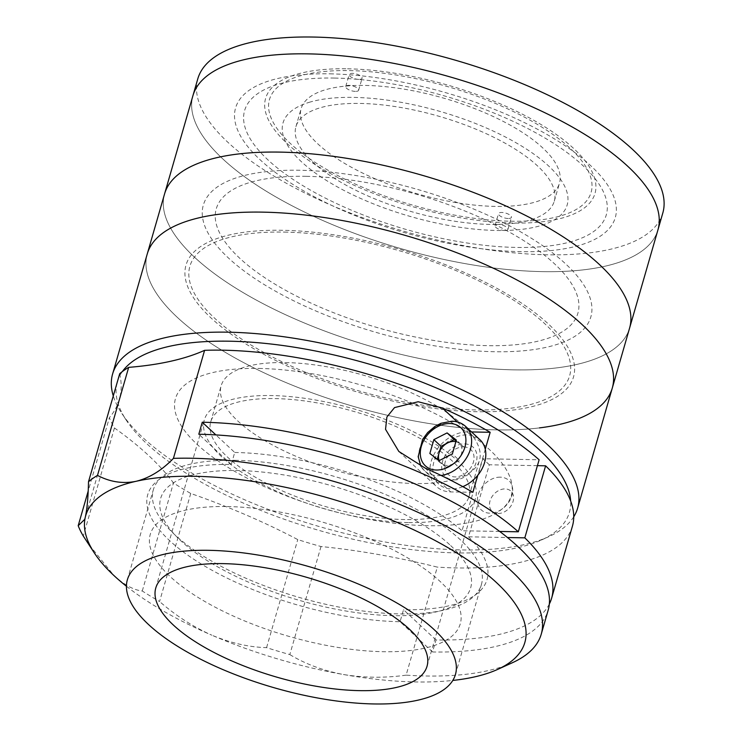 <?xml version="1.0" encoding="UTF-8"?>
<svg xmlns="http://www.w3.org/2000/svg" width="741" height="741" viewBox="0 0 741 741"><rect width="100%" height="100%" fill="white"/><g stroke="black" fill="none" stroke-linecap="round" stroke-linejoin="round"><path stroke-width="0.56" stroke-dasharray="3.71 2.78" d="M657.943 229.858A241.992 89.309 16.1 0 1 542.301 271.623A241.992 89.309 16.1 0 1 297.938 208.795A241.992 89.309 16.1 0 1 192.938 95.645A241.992 89.309 16.1 0 0 297.938 208.795A241.992 89.309 16.1 0 0 542.301 271.623A241.992 89.309 16.1 0 0 657.943 229.858M662.806 213.028A241.992 89.309 16.1 0 1 547.164 254.793A241.992 89.309 16.1 0 1 302.791 191.965A241.992 89.309 16.1 0 1 197.801 78.815M334.552 78.074A188.214 69.469 16.1 0 1 582.963 165.651A188.214 69.469 16.1 0 1 516.338 247.429A188.214 69.469 16.1 0 1 267.927 159.852A188.214 69.469 16.1 0 1 334.552 78.074M349.474 70.617A167.383 61.772 16.1 0 1 570.375 148.496A167.383 61.772 16.1 0 1 511.133 221.226A167.383 61.772 16.1 0 1 290.222 143.346A167.383 61.772 16.1 0 1 349.474 70.617M629.591 328.096A241.992 89.309 16.1 0 1 513.948 369.861A241.992 89.309 16.1 0 1 269.585 307.033A241.992 89.309 16.1 0 1 164.585 193.883A241.992 89.309 16.1 0 0 292.769 317.991A241.992 89.309 16.1 0 0 556.797 367.869A241.992 89.309 16.1 0 0 629.591 328.096M306.2 176.312A188.214 69.469 16.1 0 1 554.601 263.889A188.214 69.469 16.1 0 1 487.976 345.667A188.214 69.469 16.1 0 1 239.575 258.09A188.214 69.469 16.1 0 1 306.2 176.312M330.004 73.841A197.625 72.942 16.1 0 1 590.836 165.799A197.625 72.942 16.1 0 1 520.877 251.662A197.625 72.942 16.1 0 1 260.054 159.704A197.625 72.942 16.1 0 1 330.004 73.841M573.738 516.801A241.992 89.309 16.1 0 1 548.664 536.725A241.992 89.309 16.1 0 1 461.976 549.933A241.992 89.309 16.1 0 1 121.894 413.543A241.992 89.309 16.1 0 1 113.29 395.944M612.27 388.117A241.992 89.309 16.1 0 1 496.627 429.882A241.992 89.309 16.1 0 1 252.255 367.064A241.992 89.309 16.1 0 1 147.264 253.904A241.992 89.309 16.1 0 0 275.439 378.021A241.992 89.309 16.1 0 0 539.476 427.89M117.022 382.995A235.268 86.827 -163.9 0 0 126.359 420.314A235.268 86.827 -163.9 0 0 456.993 552.906A235.268 86.827 -163.9 0 0 541.273 540.069A235.268 86.827 -163.9 0 0 570.644 500.962M122.358 371.565A235.268 86.827 -163.9 0 0 117.699 380.652M258.98 368.434A174.774 64.504 16.1 0 1 489.644 449.759A174.774 64.504 16.1 0 1 427.779 525.693A174.774 64.504 16.1 0 1 197.115 444.368A174.774 64.504 16.1 0 1 258.98 368.434M284.331 232.1A197.625 72.942 16.1 0 1 545.154 324.058A197.625 72.942 16.1 0 1 475.203 409.921A197.625 72.942 16.1 0 1 214.371 317.963A197.625 72.942 16.1 0 1 284.331 232.1M415.238 483.54A134.436 49.619 16.1 0 1 279.477 448.638A134.436 49.619 16.1 0 1 221.142 385.774A134.436 49.619 16.1 0 1 285.387 362.571A134.436 49.619 16.1 0 1 421.147 397.472A134.436 49.619 16.1 0 1 479.483 460.337A134.436 49.619 16.1 0 1 415.238 483.54M404.836 519.552A134.436 49.619 16.1 0 1 269.076 484.651A134.436 49.619 16.1 0 1 210.75 421.786A134.436 49.619 16.1 0 1 274.994 398.584A134.436 49.619 16.1 0 1 410.755 433.485A134.436 49.619 16.1 0 1 469.081 496.35A134.436 49.619 16.1 0 1 404.836 519.552M408.087 522.572A141.161 52.102 16.1 0 1 265.537 485.929A141.161 52.102 16.1 0 1 204.294 419.925A141.161 52.102 16.1 0 1 271.743 395.564A141.161 52.102 16.1 0 1 414.293 432.207A141.161 52.102 16.1 0 1 475.546 498.211A141.161 52.102 16.1 0 1 408.087 522.572M234.943 460.281A170.736 63.013 16.1 0 1 407.355 504.612A170.736 63.013 16.1 0 1 481.437 584.445A170.736 63.013 16.1 0 1 399.844 613.909A170.736 63.013 16.1 0 1 227.431 569.588A170.736 63.013 16.1 0 1 153.35 489.755A170.736 63.013 16.1 0 1 234.943 460.281M512.281 662.778A241.992 89.309 16.1 0 1 425.593 675.987A241.992 89.309 16.1 0 1 406.114 675.153L437.301 567.115A336.099 124.043 -163.9 0 0 321.001 546.534A241.992 89.309 16.1 0 1 297.762 539.596A336.099 124.043 -163.9 0 0 190.752 493.478A241.992 89.309 16.1 0 1 173.468 482.956A336.099 124.043 -163.9 0 0 114.447 427.974A241.992 89.309 16.1 0 1 109.381 417.674L88.198 491.051M549.322 604.045A241.992 89.309 16.1 0 1 435.986 639.965L432.522 651.969A241.992 89.309 -163.9 0 0 548.164 610.213M572.423 526.175A241.992 89.309 16.1 0 1 456.78 567.939A241.992 89.309 16.1 0 1 437.301 567.115M321.001 546.534L289.814 654.581A241.992 89.309 16.1 0 1 266.575 647.643C248.939 647.18 230.71 643.04 211.889 635.213A228.552 84.354 -163.9 0 0 343.565 674.532A228.552 84.354 -163.9 0 0 415.636 681.942A228.552 84.354 -163.9 0 0 452.788 680.442M190.752 493.478L159.565 601.516A241.992 89.309 16.1 0 1 142.281 590.994C133.788 590.095 124.358 584.955 113.994 575.6L87.864 543.162M114.447 427.974L83.27 536.012M500.24 477.158A20.164 15.153 -47 0 0 478.167 494.849A20.164 15.153 -47 0 0 489.847 513.17A20.164 15.153 -47 0 0 511.92 495.479A20.164 15.153 -47 0 0 500.24 477.158M499.703 531.454L462.032 530.76L482.826 458.735L539.115 459.772M432.522 651.969L400.057 621.727A174.774 64.504 16.1 0 1 169.393 540.411A174.774 64.504 16.1 0 1 231.266 464.477L234.73 452.464L215.881 434.911M234.73 452.464A174.774 64.504 16.1 0 1 462.032 530.76M231.266 464.477L198.801 434.235M450.676 545.589A161.325 59.539 16.1 0 1 393.564 615.678A161.325 59.539 16.1 0 1 180.647 540.615A161.325 59.539 16.1 0 1 237.75 470.526A161.325 59.539 16.1 0 1 450.676 545.589M435.986 639.965L403.521 609.723L400.057 621.727M537.41 465.663L489.319 464.783L468.525 536.808L507.474 537.531M468.525 536.808A174.774 64.504 16.1 0 1 403.521 609.723M497.98 513.513A13.783 10.355 -47 0 0 513.068 501.425A13.783 10.355 -47 0 0 505.084 488.912A13.783 10.355 -47 0 0 490.005 500.999A13.783 10.355 -47 0 0 497.98 513.513M142.281 590.994L173.468 482.956M266.575 647.643L297.762 539.596M126.433 586.251A228.552 84.354 -163.9 0 0 211.889 635.213C193.336 626.96 175.895 615.734 159.565 601.516M406.114 675.153C384.912 678.108 364.063 677.895 343.565 674.532C323.428 670.744 305.514 664.093 289.814 654.581M472.841 492.32L450.667 491.913A33.614 25.25 133 0 1 436.421 486.494A33.614 25.25 133 0 1 434.967 452.631A33.614 25.25 133 0 1 467.997 431.883L471.563 431.947M454.14 479.909A20.164 15.153 -47 0 0 476.213 462.208A20.164 15.153 -47 0 0 464.533 443.887A20.164 15.153 -47 0 0 442.46 461.587A20.164 15.153 -47 0 0 454.14 479.909M485.272 449.268L477.741 475.342M119.699 373.714A336.099 124.043 16.1 0 1 119.347 399.445A336.099 124.043 16.1 0 1 109.381 417.674M489.319 464.783L482.826 458.735M227.357 506.538A161.325 59.539 16.1 0 1 440.274 581.602A161.325 59.539 16.1 0 1 383.171 651.7A161.325 59.539 16.1 0 1 170.254 576.628A161.325 59.539 16.1 0 1 227.357 506.538M439.209 460.587A13.44 10.096 -47 0 0 441.617 463.727A13.44 10.096 -47 0 0 446.777 465.431A13.44 10.096 -47 0 0 452.871 463.931L446.239 467.293L439.098 460.643M462.81 486.642A30.251 22.721 133 0 1 451.538 488.912A30.251 22.721 133 0 1 438.718 484.03A30.251 22.721 133 0 1 437.403 453.557A30.251 22.721 133 0 1 467.126 434.884A30.251 22.721 133 0 1 479.955 439.765M446.239 467.293L436.995 460.152L429.854 453.501M436.995 460.152L437.264 459.216M456.085 440.988L458.874 443.137A13.44 10.096 133 0 1 452.871 463.931L459.494 460.569L452.353 453.918M455.882 441.71A13.44 10.096 -47 0 1 458.874 443.137L463.495 446.703L456.354 440.052M463.662 446.888A16.802 12.625 133 0 1 473.397 462.152A16.802 12.625 133 0 1 455.002 476.908A16.802 12.625 133 0 1 445.267 461.643A16.802 12.625 133 0 1 463.662 446.888M246.67 231.942A201.663 74.424 16.1 0 1 522.072 303.477A201.663 74.424 16.1 0 1 512.855 410.079A201.663 74.424 16.1 0 1 237.453 338.544A201.663 74.424 16.1 0 1 246.67 231.942M264 171.921A201.663 74.424 16.1 0 1 539.402 243.456A201.663 74.424 16.1 0 1 530.185 350.058A201.663 74.424 16.1 0 1 254.784 278.523A201.663 74.424 16.1 0 1 264 171.921M309.099 102.351A147.885 54.584 16.1 0 1 508.53 138.632A147.885 54.584 16.1 0 1 541.106 225.505A147.885 54.584 16.1 0 1 341.675 189.224A147.885 54.584 16.1 0 1 309.099 102.351M358.885 79.389A6.725 2.482 16.1 0 1 352.095 77.648A6.725 2.482 16.1 0 1 349.187 74.498A6.725 2.482 16.1 0 1 352.392 73.34A6.725 2.482 16.1 0 1 359.181 75.082A6.725 2.482 16.1 0 1 362.099 78.231A6.725 2.482 16.1 0 1 358.885 79.389M355.421 91.393A6.725 2.482 16.1 0 1 348.631 89.652A6.725 2.482 16.1 0 1 345.714 86.502A6.725 2.482 16.1 0 1 348.928 85.345A6.725 2.482 16.1 0 1 355.717 87.086A6.725 2.482 16.1 0 1 358.635 90.235A6.725 2.482 16.1 0 1 355.421 91.393M508.206 218.502A6.725 2.482 16.1 0 1 501.416 216.752A6.725 2.482 16.1 0 1 498.508 213.612A6.725 2.482 16.1 0 1 501.713 212.454A6.725 2.482 16.1 0 1 508.502 214.195A6.725 2.482 16.1 0 1 511.42 217.345A6.725 2.482 16.1 0 1 508.206 218.502M504.741 230.507A6.725 2.482 16.1 0 1 497.952 228.765A6.725 2.482 16.1 0 1 495.034 225.616A6.725 2.482 16.1 0 1 498.248 224.458A6.725 2.482 16.1 0 1 505.038 226.2A6.725 2.482 16.1 0 1 507.955 229.349A6.725 2.482 16.1 0 1 504.741 230.507M495.22 206.406A134.436 49.619 16.1 0 1 359.468 171.504A134.436 49.619 16.1 0 1 301.133 108.64A134.436 49.619 16.1 0 1 365.378 85.437A134.436 49.619 16.1 0 1 501.138 120.338A134.436 49.619 16.1 0 1 559.474 183.203A134.436 49.619 16.1 0 1 495.22 206.406M490.023 224.412A134.436 49.619 16.1 0 1 354.263 189.511A134.436 49.619 16.1 0 1 295.937 126.646A134.436 49.619 16.1 0 1 360.182 103.444A134.436 49.619 16.1 0 1 495.942 138.345A134.436 49.619 16.1 0 1 554.268 201.209A134.436 49.619 16.1 0 1 490.023 224.412M347.529 68.802A171.412 63.263 16.1 0 1 573.756 148.561A171.412 63.263 16.1 0 1 513.078 223.041A171.412 63.263 16.1 0 1 286.85 143.282A171.412 63.263 16.1 0 1 347.529 68.802M457.327 421.944L467.997 431.883M425.028 468.016L450.667 491.913M441.099 475.463A30.251 22.721 133 0 1 437.338 475.676A30.251 22.721 133 0 1 424.51 470.804A30.251 22.721 133 0 1 423.204 440.321A30.251 22.721 133 0 1 452.927 421.657A30.251 22.721 133 0 1 465.756 426.538M541.273 540.069L548.664 536.725M126.359 420.314L121.894 413.543M210.75 421.786L221.142 385.774M155.777 587.993L204.294 419.925M455.446 674.486L481.437 584.445M127.359 579.786L153.35 489.755M427.029 666.279L475.546 498.211M469.081 496.35L479.483 460.337M398.843 451.473L436.421 486.494M119.347 399.445L84.733 519.367M438.718 484.03L424.51 470.804L420.814 466.061M345.714 86.502L349.187 74.498M495.034 225.616L498.508 213.612M295.937 126.646L301.133 108.64M554.268 201.209L559.474 183.203M507.955 229.349L511.42 217.345M358.635 90.235L362.099 78.231"/><path stroke-width="1.11" d="M113.29 395.944A241.992 89.309 16.1 0 1 112.613 373.955L192.938 95.645A241.992 89.309 16.1 0 1 308.58 53.88A241.992 89.309 16.1 0 1 552.953 116.707A241.992 89.309 16.1 0 1 657.943 229.858L662.806 213.028A241.992 89.309 16.1 0 0 557.806 99.878A241.992 89.309 16.1 0 0 313.443 37.05A241.992 89.309 16.1 0 0 197.801 78.815L192.938 95.645A241.992 89.309 16.1 0 1 308.58 53.88A241.992 89.309 16.1 0 1 552.953 116.707A241.992 89.309 16.1 0 1 657.943 229.858L629.591 328.096A241.992 89.309 16.1 0 0 524.6 214.936A241.992 89.309 16.1 0 0 280.228 152.118A241.992 89.309 16.1 0 0 164.585 193.883A241.992 89.309 16.1 0 1 237.379 154.1A241.992 89.309 16.1 0 1 501.416 203.979A241.992 89.309 16.1 0 1 629.591 328.096L612.27 388.117A241.992 89.309 16.1 0 1 539.476 427.89M112.613 373.955A241.992 89.309 16.1 0 1 228.256 332.19A241.992 89.309 16.1 0 1 472.619 395.009A241.992 89.309 16.1 0 1 577.619 508.169A241.992 89.309 16.1 0 1 573.738 516.801M262.907 212.139A241.992 89.309 16.1 0 1 507.27 274.967A241.992 89.309 16.1 0 1 612.27 388.117A241.992 89.309 16.1 0 0 484.086 264.009A241.992 89.309 16.1 0 0 220.049 214.13A241.992 89.309 16.1 0 0 147.264 253.904A241.992 89.309 16.1 0 1 262.907 212.139M570.644 500.962A235.268 86.827 -163.9 0 0 229.766 341.212A235.268 86.827 -163.9 0 0 122.358 371.565M117.699 380.652A235.268 86.827 -163.9 0 0 117.022 382.995M359.57 690.64A141.161 52.102 16.1 0 1 217.03 653.997A141.161 52.102 16.1 0 1 155.777 587.993A141.161 52.102 16.1 0 1 223.236 563.632A141.161 52.102 16.1 0 1 365.785 600.275A141.161 52.102 16.1 0 1 427.029 666.279A141.161 52.102 16.1 0 1 359.57 690.64M208.953 550.322A170.736 63.013 16.1 0 1 381.365 594.643A170.736 63.013 16.1 0 1 455.446 674.486A170.736 63.013 16.1 0 1 373.853 703.95A170.736 63.013 16.1 0 1 201.441 659.629A170.736 63.013 16.1 0 1 127.359 579.786A170.736 63.013 16.1 0 1 208.953 550.322M204.599 350.326L173.422 458.373A241.992 89.309 16.1 0 1 191.873 458.244A241.992 89.309 16.1 0 1 436.236 521.062A241.992 89.309 16.1 0 1 541.236 634.222A241.992 89.309 16.1 0 1 512.281 662.778L497.507 669.466A228.552 84.354 -163.9 0 0 460.717 555.435A228.552 84.354 -163.9 0 0 194.902 476.296A228.552 84.354 -163.9 0 0 136.14 481.289C122.96 483.975 110.076 482.011 97.497 475.407L128.675 367.36A336.099 124.043 16.1 0 0 204.599 350.326A241.992 89.309 16.1 0 1 223.06 350.197A241.992 89.309 16.1 0 1 539.115 459.772L518.32 531.797L499.703 531.454M541.236 634.222L548.164 610.213A241.992 89.309 -163.9 0 0 443.164 497.054A241.992 89.309 -163.9 0 0 198.801 434.235L202.265 422.222A241.992 89.309 16.1 0 1 518.32 531.797M507.474 537.531L524.813 537.846A241.992 89.309 16.1 0 1 551.628 598.209A241.992 89.309 16.1 0 1 549.322 604.045M524.813 537.846L545.608 465.82A241.992 89.309 16.1 0 1 572.423 526.175L551.628 598.209M452.788 680.442A228.552 84.354 -163.9 0 0 497.507 669.466M173.422 458.373C161.899 470.34 149.478 477.982 136.14 481.289A228.552 84.354 -163.9 0 0 85.28 517.255A228.552 84.354 -163.9 0 0 94.45 553.129A228.552 84.354 -163.9 0 0 113.994 575.6A228.552 84.354 -163.9 0 0 126.433 586.251M97.497 475.407A241.992 89.309 16.1 0 0 88.512 481.752C88.17 497.396 87.086 509.234 85.28 517.255L84.733 519.367L78.194 525.712A241.992 89.309 16.1 0 0 83.27 536.012L94.45 553.129M88.198 491.051L78.194 525.712M215.881 434.911L202.265 422.222M545.608 465.82L537.41 465.663M477.741 475.342L472.841 492.32A241.992 89.309 -163.9 0 0 425.028 468.016L398.843 451.473L385.542 429.326L386.885 417.026L394.527 407.596L418.165 401.752L442.349 407.995A241.992 89.309 16.1 0 1 490.172 432.29L485.272 449.268M471.563 431.947L490.172 432.29M88.512 481.752L119.699 373.714A241.992 89.309 16.1 0 1 128.675 367.36M455.882 441.71A13.44 10.096 -47 0 0 453.714 441.423A13.44 10.096 -47 0 0 447.62 442.933A13.44 10.096 -47 0 0 438.996 453.223A13.44 10.096 -47 0 0 439.209 460.587M441.099 475.463A30.251 22.721 133 0 0 468.09 455.113A30.251 22.721 133 0 0 465.756 426.538L479.955 439.765A30.251 22.721 133 0 1 483.929 464.561A30.251 22.721 133 0 1 462.81 486.642M429.854 453.501L433.856 439.635L447.101 432.911L456.354 440.052L452.353 453.918L439.098 460.643L429.854 453.501M437.264 459.216L440.997 446.295L433.856 439.635M440.997 446.295L454.242 439.57L447.101 432.911M454.242 439.57L456.085 440.988M442.349 407.995L457.327 421.944M436.393 470.035A26.046 19.572 -47 0 0 464.903 447.175A26.046 19.572 -47 0 0 449.815 423.519A26.046 19.572 -47 0 0 421.305 446.378A26.046 19.572 -47 0 0 436.393 470.035M577.619 508.169L612.27 388.117M465.756 426.538C462.032 423.13 457.429 421.351 451.927 421.203L440.978 423.296L435.032 426.362L427.705 432.503L422.611 439.385L418.165 456.678L420.814 466.061"/></g></svg>
